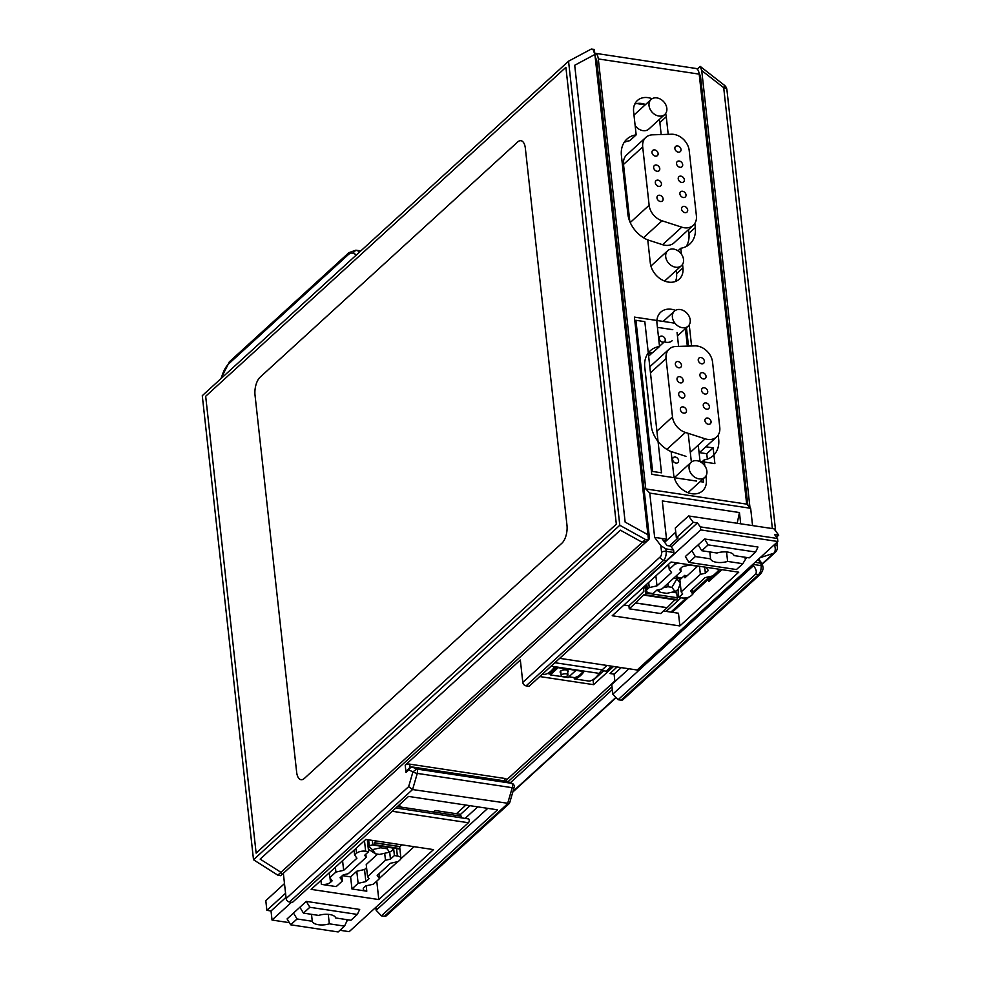 <?xml version="1.0" encoding="UTF-8"?>
<svg xmlns="http://www.w3.org/2000/svg" width="981" height="981" viewBox="0 0 981 981"><rect width="100%" height="100%" fill="white"/><g stroke="black" fill="none" stroke-linecap="round" stroke-linejoin="round"><path stroke-width="1.47" d="M645.216 104.832L636.73 103.557L645.216 104.832M662.592 244.698L647.313 239.756L662.592 244.698A15.721 12.091 -132.4 0 0 674.045 242.847A15.721 12.091 -132.4 0 1 662.592 244.698L681.77 227.175A15.721 12.091 47.6 0 0 693.236 225.323A15.721 12.091 47.6 0 0 696.4 215.795L689.189 150.485A15.721 12.091 47.6 0 0 671.495 134.238L652.537 134.826A15.721 12.091 47.6 0 0 645.866 137.389A15.721 12.091 47.6 0 0 642.702 146.929L649.14 205.262A15.721 12.091 47.6 0 0 662.04 220.786L681.77 227.175A15.721 12.091 47.6 0 0 693.236 225.323A15.721 12.091 47.6 0 0 696.4 215.795L689.189 150.485A15.721 12.091 47.6 0 0 671.495 134.238L652.537 134.826A15.721 12.091 47.6 0 0 645.866 137.389A15.721 12.091 47.6 0 0 642.702 146.929L649.14 205.262A15.721 12.091 47.6 0 0 662.04 220.786L681.77 227.175L662.592 244.698M623.511 164.452A15.721 12.091 -132.4 0 1 626.675 154.912A15.721 12.091 -132.4 0 0 623.511 164.452L642.702 146.929L623.511 164.452L629.814 221.559L623.511 164.452M650.955 266.194A10.166 7.811 -132.4 0 1 651.776 265.25L667.767 250.646A10.166 7.811 47.6 0 0 666.724 260.272A10.166 7.811 47.6 0 0 675.627 267.224A10.166 7.811 47.6 0 0 681.476 265.655A10.166 7.811 47.6 0 0 682.518 256.041A10.166 7.811 47.6 0 0 673.628 249.088A10.166 7.811 47.6 0 0 667.767 250.646A10.166 7.811 47.6 0 0 666.724 260.272A10.166 7.811 47.6 0 0 675.627 267.224A10.166 7.811 47.6 0 0 681.476 265.655A10.166 7.811 47.6 0 0 682.518 256.041A10.166 7.811 47.6 0 0 673.628 249.088A10.166 7.811 47.6 0 0 667.767 250.646L651.776 265.25A10.166 7.811 -132.4 0 0 650.955 266.194M665.486 280.259A10.166 7.811 -132.4 0 1 664.48 281.007A10.166 7.811 -132.4 0 0 665.486 280.259L681.476 265.655L665.486 280.259M642.947 130.657A10.166 7.811 -132.4 0 1 635.136 125.556A10.166 7.811 -132.4 0 0 642.947 130.657A10.166 7.811 -132.4 0 0 648.797 129.087A10.166 7.811 -132.4 0 1 642.947 130.657M634.008 115.39A10.166 7.811 -132.4 0 1 635.087 114.078L651.077 99.473A10.166 7.811 47.6 0 0 650.035 109.099A10.166 7.811 47.6 0 0 658.938 116.052A10.166 7.811 47.6 0 0 664.787 114.483A10.166 7.811 47.6 0 0 665.829 104.869A10.166 7.811 47.6 0 0 656.939 97.916A10.166 7.811 47.6 0 0 651.077 99.473A10.166 7.811 47.6 0 0 650.035 109.099A10.166 7.811 47.6 0 0 658.938 116.052A10.166 7.811 47.6 0 0 664.787 114.483A10.166 7.811 47.6 0 0 665.829 104.869A10.166 7.811 47.6 0 0 656.939 97.916A10.166 7.811 47.6 0 0 651.077 99.473L635.087 114.078A10.166 7.811 -132.4 0 0 634.008 115.39M678.288 152.165A3.495 2.685 -132.4 0 1 675.235 149.774A3.495 2.685 -132.4 0 1 675.59 146.463A3.495 2.685 -132.4 0 1 677.601 145.924A3.495 2.685 -132.4 0 1 680.667 148.315A3.495 2.685 -132.4 0 1 680.299 151.626A3.495 2.685 -132.4 0 1 678.288 152.165A3.495 2.685 -132.4 0 1 675.235 149.774A3.495 2.685 -132.4 0 1 675.59 146.463A3.495 2.685 -132.4 0 1 677.601 145.924A3.495 2.685 -132.4 0 1 680.667 148.315A3.495 2.685 -132.4 0 1 680.299 151.626A3.495 2.685 -132.4 0 1 678.288 152.165M679.956 167.285A3.495 2.685 -132.4 0 1 676.902 164.894A3.495 2.685 -132.4 0 1 677.258 161.583A3.495 2.685 -132.4 0 1 679.269 161.043A3.495 2.685 -132.4 0 1 682.335 163.435A3.495 2.685 -132.4 0 1 681.979 166.745A3.495 2.685 -132.4 0 1 679.956 167.285A3.495 2.685 -132.4 0 1 676.902 164.894A3.495 2.685 -132.4 0 1 677.258 161.583A3.495 2.685 -132.4 0 1 679.269 161.043A3.495 2.685 -132.4 0 1 682.335 163.435A3.495 2.685 -132.4 0 1 681.979 166.745A3.495 2.685 -132.4 0 1 679.956 167.285M681.623 182.405A3.495 2.685 -132.4 0 1 678.57 180.001A3.495 2.685 -132.4 0 1 678.926 176.703A3.495 2.685 -132.4 0 1 680.937 176.163A3.495 2.685 -132.4 0 1 684.002 178.554A3.495 2.685 -132.4 0 1 683.647 181.865A3.495 2.685 -132.4 0 1 681.623 182.405A3.495 2.685 -132.4 0 1 678.57 180.001A3.495 2.685 -132.4 0 1 678.926 176.703A3.495 2.685 -132.4 0 1 680.937 176.163A3.495 2.685 -132.4 0 1 684.002 178.554A3.495 2.685 -132.4 0 1 683.647 181.865A3.495 2.685 -132.4 0 1 681.623 182.405M683.303 197.512A3.495 2.685 -132.4 0 1 680.238 195.121A3.495 2.685 -132.4 0 1 680.593 191.81A3.495 2.685 -132.4 0 1 682.604 191.27A3.495 2.685 -132.4 0 1 685.67 193.674A3.495 2.685 -132.4 0 1 685.314 196.973A3.495 2.685 -132.4 0 1 683.303 197.512A3.495 2.685 -132.4 0 1 680.238 195.121A3.495 2.685 -132.4 0 1 680.593 191.81A3.495 2.685 -132.4 0 1 682.604 191.27A3.495 2.685 -132.4 0 1 685.67 193.674A3.495 2.685 -132.4 0 1 685.314 196.973A3.495 2.685 -132.4 0 1 683.303 197.512M684.971 212.632A3.495 2.685 -132.4 0 1 681.905 210.241A3.495 2.685 -132.4 0 1 682.261 206.93A3.495 2.685 -132.4 0 1 684.284 206.39A3.495 2.685 -132.4 0 1 687.338 208.781A3.495 2.685 -132.4 0 1 686.982 212.092A3.495 2.685 -132.4 0 1 684.971 212.632A3.495 2.685 -132.4 0 1 681.905 210.241A3.495 2.685 -132.4 0 1 682.261 206.93A3.495 2.685 -132.4 0 1 684.284 206.39A3.495 2.685 -132.4 0 1 687.338 208.781A3.495 2.685 -132.4 0 1 686.982 212.092A3.495 2.685 -132.4 0 1 684.971 212.632M655.382 156.151A3.495 2.685 -132.4 0 1 652.328 153.759A3.495 2.685 -132.4 0 1 652.684 150.449A3.495 2.685 -132.4 0 1 654.695 149.909A3.495 2.685 -132.4 0 1 657.76 152.3A3.495 2.685 -132.4 0 1 657.405 155.611A3.495 2.685 -132.4 0 1 655.382 156.151A3.495 2.685 -132.4 0 1 652.328 153.759A3.495 2.685 -132.4 0 1 652.684 150.449A3.495 2.685 -132.4 0 1 654.695 149.909A3.495 2.685 -132.4 0 1 657.76 152.3A3.495 2.685 -132.4 0 1 657.405 155.611A3.495 2.685 -132.4 0 1 655.382 156.151M657.062 171.27A3.495 2.685 -132.4 0 1 653.996 168.879A3.495 2.685 -132.4 0 1 654.352 165.568A3.495 2.685 -132.4 0 1 656.363 165.029A3.495 2.685 -132.4 0 1 659.428 167.42A3.495 2.685 -132.4 0 1 659.073 170.731A3.495 2.685 -132.4 0 1 657.062 171.27A3.495 2.685 -132.4 0 1 653.996 168.879A3.495 2.685 -132.4 0 1 654.352 165.568A3.495 2.685 -132.4 0 1 656.363 165.029A3.495 2.685 -132.4 0 1 659.428 167.42A3.495 2.685 -132.4 0 1 659.073 170.731A3.495 2.685 -132.4 0 1 657.062 171.27M658.729 186.378A3.495 2.685 -132.4 0 1 655.664 183.987A3.495 2.685 -132.4 0 1 656.019 180.676A3.495 2.685 -132.4 0 1 658.03 180.148A3.495 2.685 -132.4 0 1 661.096 182.54A3.495 2.685 -132.4 0 1 660.74 185.85A3.495 2.685 -132.4 0 1 658.729 186.378A3.495 2.685 -132.4 0 1 655.664 183.987A3.495 2.685 -132.4 0 1 656.019 180.676A3.495 2.685 -132.4 0 1 658.03 180.148A3.495 2.685 -132.4 0 1 661.096 182.54A3.495 2.685 -132.4 0 1 660.74 185.85A3.495 2.685 -132.4 0 1 658.729 186.378M660.397 201.497A3.495 2.685 -132.4 0 1 657.331 199.106A3.495 2.685 -132.4 0 1 657.687 195.795A3.495 2.685 -132.4 0 1 659.71 195.256A3.495 2.685 -132.4 0 1 662.764 197.647A3.495 2.685 -132.4 0 1 662.408 200.958A3.495 2.685 -132.4 0 1 660.397 201.497A3.495 2.685 -132.4 0 1 657.331 199.106A3.495 2.685 -132.4 0 1 657.687 195.795A3.495 2.685 -132.4 0 1 659.71 195.256A3.495 2.685 -132.4 0 1 662.764 197.647A3.495 2.685 -132.4 0 1 662.408 200.958A3.495 2.685 -132.4 0 1 660.397 201.497M685.952 456.337L670.673 451.395M649.802 366.784A15.721 12.091 -132.4 0 1 650.047 366.563L669.238 349.04A15.721 12.091 47.6 0 0 666.062 358.568L672.5 416.9A15.721 12.091 47.6 0 0 685.412 432.437L705.143 438.814A15.721 12.091 47.6 0 0 716.596 436.962A15.721 12.091 47.6 0 0 719.772 427.434L712.562 362.136A15.721 12.091 47.6 0 0 694.867 345.888L675.909 346.465A15.721 12.091 47.6 0 0 669.238 349.04M674.401 477.722A10.166 7.811 -132.4 0 1 675.149 476.901L691.139 462.296A10.166 7.811 47.6 0 0 690.097 471.91A10.166 7.811 47.6 0 0 698.987 478.863A10.166 7.811 47.6 0 0 704.848 477.306A10.166 7.811 47.6 0 0 705.891 467.679A10.166 7.811 47.6 0 0 696.988 460.727A10.166 7.811 47.6 0 0 691.139 462.296M672.169 340.726A10.166 7.811 -132.4 0 1 666.307 342.295A10.166 7.811 -132.4 0 1 664.382 341.793M701.66 363.804A3.495 2.685 -132.4 0 1 698.595 361.413A3.495 2.685 -132.4 0 1 698.95 358.102A3.495 2.685 -132.4 0 1 700.974 357.562A3.495 2.685 -132.4 0 1 704.027 359.953A3.495 2.685 -132.4 0 1 703.671 363.264A3.495 2.685 -132.4 0 1 701.66 363.804M703.328 378.924A3.495 2.685 -132.4 0 1 700.262 376.532A3.495 2.685 -132.4 0 1 700.618 373.221A3.495 2.685 -132.4 0 1 702.641 372.682A3.495 2.685 -132.4 0 1 705.695 375.073A3.495 2.685 -132.4 0 1 705.339 378.384A3.495 2.685 -132.4 0 1 703.328 378.924M704.996 394.043A3.495 2.685 -132.4 0 1 701.93 391.652A3.495 2.685 -132.4 0 1 702.298 388.341A3.495 2.685 -132.4 0 1 704.309 387.802A3.495 2.685 -132.4 0 1 707.362 390.193A3.495 2.685 -132.4 0 1 707.007 393.504A3.495 2.685 -132.4 0 1 704.996 394.043M706.663 409.163A3.495 2.685 -132.4 0 1 703.598 406.772A3.495 2.685 -132.4 0 1 703.966 403.461A3.495 2.685 -132.4 0 1 705.977 402.921A3.495 2.685 -132.4 0 1 709.042 405.312A3.495 2.685 -132.4 0 1 708.674 408.623A3.495 2.685 -132.4 0 1 706.663 409.163M708.331 424.283A3.495 2.685 -132.4 0 1 705.265 421.879A3.495 2.685 -132.4 0 1 705.633 418.568A3.495 2.685 -132.4 0 1 707.644 418.041A3.495 2.685 -132.4 0 1 710.71 420.432A3.495 2.685 -132.4 0 1 710.342 423.743A3.495 2.685 -132.4 0 1 708.331 424.283M678.754 367.789A3.495 2.685 -132.4 0 1 675.688 365.398A3.495 2.685 -132.4 0 1 676.056 362.087A3.495 2.685 -132.4 0 1 678.067 361.548A3.495 2.685 -132.4 0 1 681.121 363.939A3.495 2.685 -132.4 0 1 680.765 367.25A3.495 2.685 -132.4 0 1 678.754 367.789M680.422 382.909A3.495 2.685 -132.4 0 1 677.356 380.518A3.495 2.685 -132.4 0 1 677.724 377.207A3.495 2.685 -132.4 0 1 679.735 376.667A3.495 2.685 -132.4 0 1 682.801 379.058A3.495 2.685 -132.4 0 1 682.433 382.369A3.495 2.685 -132.4 0 1 680.422 382.909M682.089 398.028A3.495 2.685 -132.4 0 1 679.024 395.637A3.495 2.685 -132.4 0 1 679.392 392.326A3.495 2.685 -132.4 0 1 681.403 391.787A3.495 2.685 -132.4 0 1 684.468 394.178A3.495 2.685 -132.4 0 1 684.1 397.489A3.495 2.685 -132.4 0 1 682.089 398.028M683.757 413.148A3.495 2.685 -132.4 0 1 680.704 410.745A3.495 2.685 -132.4 0 1 681.059 407.446A3.495 2.685 -132.4 0 1 683.07 406.907A3.495 2.685 -132.4 0 1 686.136 409.298A3.495 2.685 -132.4 0 1 685.768 412.609A3.495 2.685 -132.4 0 1 683.757 413.148M680.299 309.555A10.166 7.811 47.6 0 0 674.45 311.124A10.166 7.811 47.6 0 0 673.407 320.738A10.166 7.811 47.6 0 0 682.298 327.691A10.166 7.811 47.6 0 0 688.159 326.133A10.166 7.811 47.6 0 0 689.202 316.507A10.166 7.811 47.6 0 0 680.299 309.555M407.385 769.791L411.836 766.921L506.785 781.219L511.763 783.341L416.802 769.043L411.836 766.921L506.785 781.219L511.763 783.341L416.802 769.043L412.964 771.789L408.623 786.664L286.145 898.522L283.35 873.286L286.145 898.522A3.384 2.6 -132.4 0 0 289.444 901.993A3.384 2.6 -132.4 0 1 286.145 898.522L408.623 786.664L412.572 789.546L509.298 803.488L412.572 789.546L408.623 786.664L412.964 771.789L408.672 769.987L409.739 767.583L408.672 769.987L412.964 771.789L416.802 769.043L411.836 766.921L409.739 767.583L406.539 771.054M292.412 902.434L289.444 901.993L412.572 789.546L417.293 773.396A3.384 1.57 -81.4 0 0 416.802 769.043A3.384 1.57 -81.4 0 1 417.293 773.396L512.241 787.694A3.384 0.846 16.3 0 0 514.142 787.473A3.384 3.384 0 0 0 512.965 783.856A3.384 3.384 0 0 1 514.142 787.473L509.617 802.973L514.142 787.473A3.384 0.846 16.3 0 1 512.241 787.694L507.52 803.844L384.393 916.291L381.425 915.849L376.152 910.294L375.821 907.327L376.152 910.294L487.765 808.356L376.152 910.294L381.425 915.849L497.526 809.828L381.425 915.849L384.393 916.291A3.384 2.6 -132.4 0 0 386.342 915.764A3.384 2.6 -132.4 0 1 384.393 916.291L507.52 803.844L512.241 787.694A3.384 1.57 98.6 0 0 511.763 783.341L512.401 783.512L511.763 783.341A3.384 1.57 98.6 0 1 512.241 787.694L417.293 773.396A3.384 0.846 16.3 0 1 412.976 771.777L412.976 771.777A3.384 0.846 16.3 0 0 417.293 773.396L412.572 789.546L289.444 901.993L292.412 902.434L408.501 796.425L497.526 809.828L408.501 796.425L292.412 902.434M746.676 504.124L750.649 508.293L752.562 525.595L750.649 508.293L649.765 493.1L645.78 488.93L746.676 504.124L750.649 508.293L649.765 493.1L645.78 488.93L598.312 58.934A10.166 4.709 -81.4 0 0 595.026 53.268A10.166 4.709 -81.4 0 0 594.768 53.244A10.166 4.709 -81.4 0 1 595.026 53.268A10.166 4.709 -81.4 0 1 598.312 58.934L645.78 488.93L746.676 504.124L699.195 74.127L746.676 504.124M695.909 68.462A10.166 4.709 98.6 0 1 699.195 74.127A10.166 4.709 98.6 0 0 695.909 68.462L595.026 53.268L695.909 68.462M614.854 681.022L506.527 779.956L614.854 681.022M650.305 262.994L647.767 239.953A27.235 20.944 -132.4 0 1 627.852 213.968L621.414 155.623A27.235 20.944 -132.4 0 1 626.908 139.106A27.235 20.944 -132.4 0 1 636.166 134.851L633.616 111.822A18.627 14.323 -132.4 0 1 637.38 100.528A18.627 14.323 -132.4 0 1 652.083 98.738A18.627 14.323 -132.4 0 0 637.38 100.528A18.627 14.323 -132.4 0 0 633.616 111.822L636.166 134.851L629.765 140.7A27.235 20.944 47.6 0 0 624.112 142.466A27.235 20.944 47.6 0 1 629.765 140.7L636.166 134.851A27.235 20.944 -132.4 0 0 626.908 139.106A27.235 20.944 -132.4 0 0 621.414 155.623L627.852 213.968A27.235 20.944 -132.4 0 0 647.767 239.953L650.305 262.994A18.627 14.323 -132.4 0 0 661.868 279.769A18.627 14.323 -132.4 0 0 679.195 279.217A18.627 14.323 -132.4 0 1 661.868 279.769A18.627 14.323 -132.4 0 1 650.305 262.994M682.948 267.911A18.627 14.323 -132.4 0 1 679.195 279.217A18.627 14.323 -132.4 0 0 682.948 267.911L682.555 264.355L682.948 267.911L676.559 273.76L676.191 270.486L676.559 273.76A18.627 14.323 47.6 0 1 675.406 281.486A18.627 14.323 47.6 0 0 676.559 273.76L682.948 267.911M680.777 248.267L681.439 254.177L680.777 248.267A27.235 20.944 -132.4 0 0 689.802 244.048A27.235 20.944 -132.4 0 1 680.777 248.267L677.981 250.817L680.777 248.267M695.296 227.531A27.235 20.944 -132.4 0 1 689.802 244.048A27.235 20.944 -132.4 0 0 695.296 227.531L694.842 223.398L695.296 227.531L688.907 233.368L688.49 229.652L688.907 233.368A27.235 20.944 47.6 0 1 686.21 246.538A27.235 20.944 47.6 0 0 688.907 233.368L695.296 227.531M666.258 116.739L668.208 134.348L666.258 116.739A18.627 14.323 -132.4 0 0 665.621 113.551A18.627 14.323 -132.4 0 1 666.258 116.739L659.87 122.576A18.627 14.323 47.6 0 0 659.257 119.535A18.627 14.323 47.6 0 1 659.87 122.576L666.258 116.739M705.928 475.993L706.32 479.562A18.627 14.323 -132.4 0 1 702.555 490.856A18.627 14.323 -132.4 0 1 685.241 491.407A18.627 14.323 -132.4 0 1 673.677 474.645L671.127 451.603A27.235 20.944 -132.4 0 1 651.225 425.607L644.775 367.274A27.235 20.944 -132.4 0 1 650.268 350.757A27.235 20.944 -132.4 0 1 659.526 346.501L656.988 323.472A18.627 14.323 -132.4 0 1 660.74 312.166A18.627 14.323 -132.4 0 1 675.455 310.376M718.215 435.037L718.668 439.169A27.235 20.944 -132.4 0 1 713.175 455.687A27.235 20.944 -132.4 0 1 704.15 459.905L704.799 465.816M688.981 325.189A18.627 14.323 -132.4 0 1 689.631 328.377L691.568 345.986M654.646 537.367L649.765 493.1L654.646 537.367L666.516 539.145L662.298 500.935L739.453 512.548L740.692 523.805L739.453 512.548L737.185 523.278L739.453 512.548L662.298 500.935L666.516 539.145L661.77 538.434L667.08 545.571L670.648 546.098L667.08 545.571L661.77 538.434L654.646 537.367L660.851 545.681L665.878 548.906L673.591 550.059L673.861 552.487L673.591 550.059L670.648 546.098L673.591 550.059L665.878 548.906L660.851 545.681L654.646 537.367M520.335 660.029L522.799 682.396L520.335 660.029L405.202 765.168L520.335 660.029M649.52 538.716L648.466 539.685L649.52 538.716L648.343 538.544L649.52 538.716L646.074 507.508L649.52 538.716M596.706 60.393L646.074 507.508L644.897 507.336L646.074 507.508L596.706 60.393L595.16 56.861L596.706 60.393L595.541 60.307L596.706 60.393M760.839 563.204L762.36 564.014L762.875 566.711A3.384 1.496 173.7 0 0 761.109 565.62A6.769 3.139 98.6 0 1 758.571 574.584A3.384 2.6 47.6 0 0 760.52 574.057C762.715 571.028 763.5 568.575 762.875 566.711A3.384 1.496 173.7 0 0 761.109 565.62L753.383 564.455A6.769 3.139 -81.4 0 1 753.457 565.718L612.806 694.168L611.739 684.493L628.956 668.772L611.739 684.493L612.806 694.168L618.091 699.723L612.806 694.168L753.457 565.718A6.769 3.139 -81.4 0 0 753.383 564.455L761.109 565.62A6.769 3.139 98.6 0 1 758.571 574.584L621.059 700.164L618.091 699.723L621.059 700.164A3.384 2.6 -132.4 0 0 623.009 699.649A3.384 2.6 -132.4 0 1 621.059 700.164L758.571 574.584A3.384 2.6 47.6 0 0 760.52 574.057L623.009 699.649L760.52 574.057C762.715 571.028 763.5 568.575 762.875 566.711L762.36 564.014L760.839 563.204L761.109 565.62L760.839 563.204L755.063 562.334L760.839 563.204L758.117 559.55L760.839 563.204M617.098 666.982L609.949 673.518L614.094 674.143L614.915 681.587L614.094 674.143L621.255 667.607M755.603 574.143L618.091 699.723L755.603 574.143C756.964 571.997 756.253 569.188 753.457 565.718C756.253 569.188 756.964 571.997 755.603 574.143L758.571 574.584L755.603 574.143M504.725 778.448A3.384 1.496 -6.3 0 1 506.49 779.539A3.384 1.496 -6.3 0 0 504.725 778.448L504.994 780.95L504.725 778.448L409.764 764.15L504.725 778.448M405.202 765.168A3.384 1.496 -6.3 0 1 409.764 764.15A3.384 1.496 -6.3 0 0 405.202 765.168L405.999 772.427L408.672 769.987L405.999 772.427L405.202 765.168M664.014 541.438L666.516 539.145L664.014 541.438M593.591 684.664L539.758 676.559L593.591 684.664L613.542 666.455L593.591 684.664L593.125 680.434L593.591 684.664M719.858 569.348L718.595 570.513L719.858 569.348M712.647 575.933L709.202 579.084L712.647 575.933M506.785 781.219L512.401 783.512L506.785 781.219M477.759 806.848L465.104 818.399L477.759 806.848M460.04 814.831L470.058 805.695M367.409 840.717L368.402 839.81L367.409 840.717M393.025 849.239L392.89 848.025L392.621 850.294L389.555 852.182L387.103 848.761L387.961 847.277L387.103 848.761L380.665 847.792L380.677 846.186L380.665 847.792L372.473 849.62L368.881 846.713L368.635 839.846L369.285 845.659L372.854 844.874L368.034 846.407L372.473 849.62L375.49 853.826L368.341 849.166L375.49 853.826L379.475 854.426L389.555 852.182L387.103 848.761L380.665 847.792L372.473 849.62L375.49 853.826L379.475 854.426L389.555 852.182L392.621 850.294L393.025 849.239L392.057 847.903L393.025 849.239M526.098 685.866A3.384 2.6 -132.4 0 1 522.799 682.396A3.384 2.6 -132.4 0 0 526.098 685.866L529.066 686.32L526.098 685.866L663.622 560.286A6.769 3.139 -81.4 0 0 666.148 551.322A3.384 1.496 173.7 0 0 661.586 552.328L660.851 545.681L661.586 552.328A3.384 1.57 -81.4 0 1 660.311 556.816L522.799 682.396L660.311 556.816A3.384 2.6 47.6 0 0 663.622 560.286L666.59 560.74L673.935 553.75A6.769 3.139 98.6 0 0 673.861 552.487A6.769 3.139 98.6 0 1 673.935 553.75L529.066 686.32L666.59 560.74L663.622 560.286A6.769 3.139 -81.4 0 0 666.148 551.322L665.878 548.906L666.148 551.322A3.384 1.496 173.7 0 0 661.586 552.328A3.384 1.57 -81.4 0 1 660.311 556.816A3.384 2.6 47.6 0 0 663.622 560.286L526.098 685.866M547.386 673.542L550.169 673.972L547.386 673.542M568.919 676.792L574.425 677.613L568.919 676.792M591.899 680.25L593.125 680.434L603.683 670.796L593.125 680.434L591.899 680.25M709.766 576.583L692.635 592.217L709.766 576.583M686.553 597.772L670.869 612.095L686.553 597.772M611.666 666.173L606.184 671.176L601.537 670.464L606.184 671.176L611.666 666.173M679.011 577.515L679.943 579.685L679.011 577.515M678.325 578.594L676.682 576.313L676.939 578.729L680.238 583.315L676.939 578.729L671.96 587.325L676.939 578.729L673.64 578.226L676.939 578.729L676.682 576.313L678.325 578.594M659.526 346.501L653.138 352.338A27.235 20.944 47.6 0 0 648.355 353.687M645.559 104.526A18.627 14.323 47.6 0 0 634.768 104.096A18.627 14.323 47.6 0 1 645.559 104.526M661.182 134.556L659.87 122.576L661.182 134.556M700.078 82.048L701.17 82.306L747.878 505.387L700.495 76.26L699.404 76.003M702.2 461.695L704.15 459.905M680.274 583.732L678.043 589.642L674.977 591.531L671.96 587.325L667.975 586.724L663.168 587.791L667.975 586.724L671.96 587.325L674.977 591.531L666.786 593.358L674.977 591.531L678.043 589.642L680.274 583.732M660.348 592.377L656.829 590.133L660.348 592.377L666.786 593.358L660.348 592.377L658.447 589.728L660.348 592.377M668 583.388L667.975 586.724L668 583.388M675.872 576.19L676.682 576.313L675.872 576.19M567.545 675.725A3.384 1.496 173.7 0 0 567.95 674.903A3.384 1.496 173.7 0 0 565.326 673.751A3.384 1.496 173.7 0 0 561.61 674.83A3.384 1.496 173.7 0 0 561.206 675.651A3.384 1.496 173.7 0 0 563.83 676.804A3.384 1.496 173.7 0 0 567.545 675.725A3.384 1.496 173.7 0 0 567.95 674.903A3.384 1.496 173.7 0 0 565.326 673.751A3.384 1.496 173.7 0 0 561.61 674.83A3.384 1.496 173.7 0 0 561.206 675.651A3.384 1.496 173.7 0 0 563.83 676.804A3.384 1.496 173.7 0 0 567.545 675.725M566.981 525.276A13.55 6.291 98.6 0 1 561.917 543.204L304.38 778.399A13.55 6.291 98.6 0 1 301.032 779.699A13.55 6.291 98.6 0 1 296.642 772.145L255.023 395.147A13.55 6.291 98.6 0 1 260.088 377.207L517.625 142.024A13.55 6.291 98.6 0 1 520.972 140.712A13.55 6.291 98.6 0 1 525.35 148.278L566.981 525.276M281.89 874.623L280.958 872.317L642.297 542.321L647.301 540.911L281.89 874.623M594.903 54.458L574.707 65.261L625.142 522.1L647.914 534.719L594.903 54.458L593.37 50.301M776.891 542.395L777.357 546.662A6.769 2.98 173.7 0 0 774.463 544.614M726.921 89.823A6.769 6.769 0 0 0 724.358 85.224A6.769 1.312 128 0 1 723.696 87.689A6.769 2.98 -6.3 0 1 726.921 89.823L775.628 531.003M724.358 85.224L700.201 66.389L701.722 70.546L749.975 507.582M697.221 69.111L700.201 66.389M774.254 544.798A6.769 4.353 72.1 0 1 773.727 553.272L762.2 563.793M508.084 781.685L611.997 686.798M612.303 689.668L510.451 782.691M612.218 615.749L671.078 562.003L738.73 572.193L679.882 625.939L612.218 615.749M672.218 612.303L688.846 597.11M692.782 593.53L708.674 579.011L708.944 581.426L721.832 569.642M663.499 610.991L678.472 613.235L679.882 625.939M623.965 605.032L628.919 605.78L635.283 599.967A3.384 1.57 98.6 0 0 635.357 599.906L643.867 591.285L643.548 588.428L644.517 587.545A1.349 0.625 -81.4 0 1 644.848 587.423L646.172 587.619M628.919 605.78L629.25 608.809L635.614 602.996A3.384 1.57 -81.4 0 0 635.688 602.923L644.223 594.474A1.349 0.625 -81.4 0 0 644.652 595.222A1.349 0.625 -81.4 0 0 644.995 595.099L645.314 594.805A1.349 0.625 -81.4 0 0 645.817 593.015L645.29 588.171A1.349 0.625 -81.4 0 0 644.848 587.423M629.25 608.809L660.703 613.542L667.068 607.73A3.384 1.57 98.6 0 0 667.141 607.656L635.688 602.923M674.928 599.783L667.141 607.656M675.97 592.279A1.349 0.625 98.6 0 1 676.301 592.156A1.349 0.625 98.6 0 1 676.743 592.904L677.27 597.748A1.349 0.625 98.6 0 1 676.767 599.538L676.449 599.832A1.349 0.625 98.6 0 1 676.105 599.967A1.349 0.625 98.6 0 1 675.823 599.734M560.004 658.386L637.16 670.011L777.847 541.512L700.704 529.899L559.71 658.337M698.178 544.835L704.579 538.986L708.147 544.884L755.615 552.033L749.226 557.87L734.009 555.577A11.858 5.212 -6.3 0 0 716.964 553.014L701.746 550.721L698.178 544.835L691.789 550.672L695.357 556.558L710.563 558.851A11.858 5.212 -6.3 0 0 727.608 561.414L742.825 563.707L746.566 557.466M742.825 563.707L736.437 569.556L688.956 562.407L685.388 556.509L691.789 550.672M704.579 538.986L757.982 547.03L755.615 552.033M671.2 546.858L697.417 522.922L693.26 522.297L688.539 515.957L675.284 528.048L676.363 537.723L678.141 537.993L669.459 545.927M700.704 529.899L700.373 526.883L697.417 522.922M676.363 537.723L693.26 522.297M664.664 542.321L675.75 532.192M688.539 515.957L773.997 528.82L778.718 535.16L774.561 534.535L777.516 538.495L777.847 541.512M745.192 558.716L745.033 557.233M708.147 544.884L701.746 550.721M658.472 573.517L668.699 564.516M697.81 566.025L684.922 577.809L684.652 575.393L679.845 579.783L681.182 591.874L682.678 593.959L678.84 597.466L677.981 589.679M717.418 568.98L718.607 570.623L712.831 575.896L705.081 577.613L690.526 590.918L692.844 594.143L690.943 595.884A6.769 2.98 173.7 0 1 681.807 597.92L678.84 597.466M681.182 591.874L700.36 574.351L699.478 566.282M706.05 567.276L708.343 570.525L705.364 573.235L700.36 574.351M692.844 594.143L692.304 589.287M687.154 575.773L684.652 575.393M718.607 570.623L718.435 569.139M705.364 573.235L704.689 567.067M680.728 568.306L681.072 571.445L679.575 569.36L682.543 566.638L690.317 564.897M678.938 563.192L675.002 564.063L669.226 569.336L671.556 572.561L656.988 585.865L649.25 587.582L647.337 589.323A6.769 2.98 173.7 0 0 646.54 590.967A6.769 2.98 173.7 0 0 650.072 593.137L653.039 593.579L656.89 590.084L661.881 588.968L681.072 571.445M649.25 587.582L648.686 582.456M656.988 585.865L655.884 575.872M669.226 569.336L668.662 564.21M675.002 564.063L674.842 562.567M711.176 579.391L708.674 579.011M776.523 537.159L778.718 535.16M700.373 526.883L777.516 538.495M727.608 561.414L726.565 551.947M688.956 562.407L695.357 556.558M709.803 551.935L710.563 558.851M542.468 674.082L544.614 674.401A33.869 15.708 98.6 0 0 550.881 671.127A33.869 15.708 98.6 0 0 554.363 667.105L584.038 671.568A33.869 15.708 -81.4 0 1 580.556 675.59A33.869 15.708 -81.4 0 1 574.29 678.864L589.115 681.108A33.869 15.708 98.6 0 0 595.393 677.834A33.869 15.708 98.6 0 0 599.17 673.383A27.1 12.569 -81.4 0 1 602.187 669.839L606.981 665.461M556.288 667.399L550.071 673.064L550.28 674.879L558.164 667.681M575.97 670.354L568.073 677.552L550.28 674.879M583.119 671.433A33.869 15.708 98.6 0 1 580.421 674.388A33.869 15.708 98.6 0 1 574.155 677.663L574.29 678.864M666.185 611.396L681.059 597.809M697.589 566.245L689.704 565.056M681.856 577.944L677.368 577.269M644.824 585.976L646.013 586.148M560.924 673.003A4.059 1.79 -6.3 0 1 560.139 672.095A4.059 1.79 -6.3 0 1 562.015 670.317A4.059 1.79 -6.3 0 1 566.098 669.9A4.059 1.79 -6.3 0 1 568.22 671.2A4.059 1.79 -6.3 0 1 567.656 672.255M289.358 922.655L272.031 920.043L271.026 910.969L266.869 910.343L265.802 900.668L284.49 883.599M468.55 818.927L395.846 807.976L468.477 818.914A2.036 0.944 98.6 0 1 468.55 818.927A2.036 0.944 98.6 0 1 469.225 820.545A2.036 0.944 98.6 0 1 468.44 822.74L349.175 931.668L339.978 930.282M433.418 811.998L435.061 810.502L459.979 814.255L460.175 816.02M435.061 810.502L433.516 812.01M393.589 848.124L394.411 855.555L390.475 859.148L385.472 860.251L367.568 876.609L366.232 864.519L377.587 854.144M342.369 875.641L350.622 876.879L356.79 871.238L364.527 869.522L366.575 867.658M399.022 805.082L401.376 807.167M414.105 846.689L400.824 858.804M397.697 861.674L379.463 878.314M367.568 876.609L369.064 878.694L365.864 881.612L358.126 883.329L351.946 888.97L366.784 891.202A6.769 2.98 -6.3 0 1 363.252 889.031A6.769 2.98 -6.3 0 1 364.049 887.388L365.668 885.917L373.405 884.2L379.5 878.633L377.182 875.408L390.463 863.268L398.2 861.551L400.113 859.81A6.769 2.98 173.7 0 0 400.91 858.179A6.769 2.98 173.7 0 0 397.379 855.996L394.411 855.555M390.475 859.148L389.69 852.097M385.472 860.251L384.699 853.262M365.864 881.612L364.527 869.522M358.126 883.329L356.79 871.238M351.946 888.97L350.622 876.879M376.765 881.134L378.801 899.552L311.149 889.375L365.839 839.417L433.504 849.607L378.801 899.552M321.376 884.372L336.213 886.603L342.394 880.963L340.076 877.737L343.276 874.819L348.267 873.703L366.183 857.345L364.687 855.26L368.611 851.667L365.643 851.226A6.769 2.98 173.7 0 0 356.52 853.249L354.607 854.991L356.925 858.228L343.644 870.355L335.907 872.072L329.812 877.639L332.13 880.864L330.511 882.348A6.769 2.98 -6.3 0 1 321.376 884.372L320.946 880.423M379.5 878.633L378.96 873.777M401.965 844.862L399.782 846.664A1.349 0.625 98.6 0 1 399.279 848.467L398.96 848.749A1.349 0.625 98.6 0 1 398.617 848.884A1.349 0.625 98.6 0 1 398.335 848.663M372.253 840.386A1.349 0.625 -81.4 0 0 372.265 840.656L372.67 844.285A1.349 0.625 -81.4 0 0 373.099 845.046A1.349 0.625 -81.4 0 0 373.442 844.911L373.761 844.616A1.349 0.625 -81.4 0 0 374.264 842.826L376.446 841.011M272.031 920.043L291.467 902.299M348.267 919.871L346.906 921.11L346.734 919.638M306.28 901.392L359.696 909.436L357.329 914.427L309.849 907.278L303.46 913.115L299.892 907.229L306.28 901.392L309.849 907.278M290.658 924.801L338.138 931.95L344.539 926.113L329.322 923.82A11.858 5.212 -6.3 0 1 312.277 921.257L297.059 918.964L290.658 924.801L287.09 918.915L299.892 907.229M286.011 897.296L271.026 910.969M397.391 806.566L461.389 816.204L461.573 817.872M266.869 910.343L285.569 893.274M344.539 926.113L346.906 921.11M311.504 914.329L312.277 921.257M293.491 913.066L297.059 918.964M329.322 923.82L328.279 914.353M357.329 914.427L350.928 920.264L335.71 917.971A11.858 5.212 -6.3 0 0 318.666 915.408L303.46 913.115M374.252 842.667L399.77 846.517M354.607 854.991L354.08 850.171M368.611 851.667L367.286 839.638M366.183 857.345L365.827 854.206M342.394 880.963L341.854 876.107M343.644 870.355L342.577 860.668M335.907 872.072L335.379 867.241M329.812 877.639L329.285 872.808M661.513 472.805L652.61 471.469L635.921 320.296L644.824 321.633L661.513 472.805M677.062 332.473L678.594 346.379M688.196 433.332L691.372 462.088M662.604 342.148A3.384 2.6 47.6 0 0 664.554 341.633A3.384 2.6 47.6 0 0 664.91 338.42A3.384 2.6 47.6 0 0 661.942 336.103A3.384 2.6 47.6 0 0 659.992 336.63A3.384 2.6 47.6 0 0 659.637 339.831A3.384 2.6 47.6 0 0 662.604 342.148M675.958 463.093A3.384 2.6 47.6 0 0 677.908 462.566A3.384 2.6 47.6 0 0 678.263 459.366A3.384 2.6 47.6 0 0 675.296 457.048A3.384 2.6 47.6 0 0 673.346 457.563A3.384 2.6 47.6 0 0 672.991 460.776A3.384 2.6 47.6 0 0 675.958 463.093M700.091 461.732L698.251 445.104M687.325 346.109L685.4 328.647M707.35 459.12L706.749 453.725L699.453 452.621M672.794 329.677L657.417 327.36M698.987 72.766L700.495 76.26M686.455 327.679L688.417 345.447L691.924 345.974M696.584 481.07L651.752 474.314L634.4 317.096L674.94 323.203M703.144 478.851L703.5 482.1L700.14 481.597M705.854 446.784L713.15 447.876L714.879 463.596L701.231 461.548L701.329 462.456M456.423 813.727L465.901 805.07M688.417 345.447L687.693 346.109M706.749 453.725L713.15 447.876M568.551 61.202L202.282 395.686L253.515 859.748L619.784 525.264L568.551 61.202L202.282 395.686L253.515 859.748L619.784 525.264L645.437 539.464L648.478 539.832L594.339 49.418L591.285 49.05L568.551 61.202L619.784 525.264L645.437 539.464L648.478 539.832L280.701 875.702L277.819 875.175L253.515 859.748L277.819 875.175L645.437 539.464L277.819 875.175L280.701 875.702L648.478 539.832L594.339 49.418L591.285 49.05L568.551 61.202M649.14 205.262L630.231 222.528L649.14 205.262M643.499 237.733L662.04 220.786L643.499 237.733M672.5 416.9L656.914 431.15M666.872 449.372L685.412 432.437M705.143 438.814L690.305 452.364M650.464 372.805L666.062 358.568M598.312 58.934L699.195 74.127L598.312 58.934M228.855 363.718A23.716 10.999 -81.4 0 0 221.314 378.298A23.716 10.999 -81.4 0 1 228.855 363.718L348.218 254.717A16.935 7.86 -81.4 0 1 353.368 253.368A3.384 2.98 -66.2 0 1 357.035 250.523A20.319 9.43 -81.4 0 0 355.882 250.18L348.905 252.669A3.384 2.6 47.6 0 0 348.218 254.717L228.855 363.718A3.384 2.6 -132.4 0 1 229.542 361.67A3.384 2.6 -132.4 0 0 228.855 363.718M356.581 254.79L353.368 253.368A16.935 7.86 -81.4 0 0 348.218 254.717A3.384 2.6 47.6 0 1 348.905 252.669L229.542 361.67L220.786 378.789L229.542 361.67L348.905 252.669L355.882 250.18A20.319 9.43 -81.4 0 1 357.035 250.523L360.652 251.062L357.035 250.523L359.868 251.774L357.035 250.523A3.384 2.98 -66.2 0 0 353.368 253.368L356.581 254.79M410.107 767.289L409.764 764.15L410.107 767.289M673.861 552.487L666.148 551.322L673.861 552.487M256.127 853.114L205.679 396.275L565.89 67.333L616.326 524.173L256.127 853.114M642.297 542.321L620.36 530.181L260.161 859.123L280.958 872.317M701.722 70.546L723.696 87.689L772.366 528.575M615.896 697.417L513.002 791.373M760.189 557.649L773.727 553.272A6.769 5.212 47.6 0 0 775.186 552.413L762.409 564.087M635.614 602.996L667.068 607.73M647.337 589.323L646.773 584.198M676.449 599.832L644.995 595.099M645.314 594.805L676.767 599.538M677.27 597.748L645.817 593.015M645.29 588.171L646.246 588.318M671.997 592.193L676.743 592.904M551.15 666.16L599.17 673.383M602.187 669.839L554.915 662.715M396.557 848.577L397.379 855.996M366.784 891.202L366.195 885.806M392.241 811.275L468.44 822.74M399.782 846.664L374.264 842.826M373.761 844.616L399.279 848.467M398.96 848.749L373.442 844.911M330.511 882.348L330.033 877.934M355.98 848.43L356.52 853.249M365.643 851.226L364.478 840.668M693.236 225.323L674.045 242.847L693.236 225.323M645.866 137.389L626.675 154.912L645.866 137.389M648.797 129.087L664.787 114.483L648.797 129.087M716.596 436.962L699.122 452.928M688.858 491.898L704.848 477.306M663.168 321.425L674.45 311.124M677.442 335.907L688.159 326.133M758.656 559.047L762.36 564.001L758.656 559.047M506.674 781.207L506.49 779.539L506.674 781.207M386.342 915.764L509.298 803.488L386.342 915.764M360.8 250.928L355.882 250.18L360.8 250.928M567.435 670.293L567.95 674.903L567.435 670.293M560.703 671.041L561.206 675.651L560.703 671.041M616.129 697.663L512.818 792.023M775.186 552.413A6.769 6.769 0 0 0 777.357 546.662M646.54 590.967L645.89 585.007M644.652 595.222L676.105 599.967M673.849 591.788L676.301 592.156M400.91 858.179L399.733 847.523M398.617 848.884L373.099 845.046M648.637 356.177L652.77 352.387M659.502 346.256L664.554 341.633M658.582 337.918L659.992 336.63"/></g></svg>

